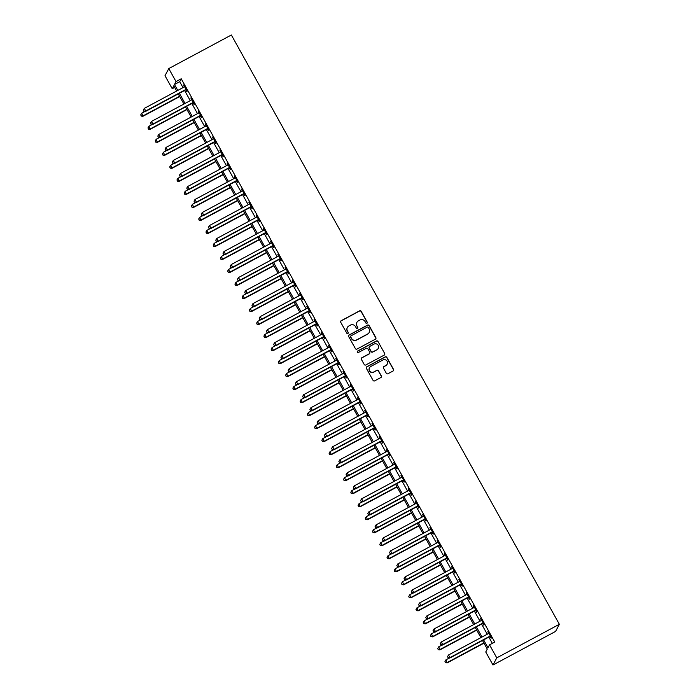 <?xml version="1.0" encoding="UTF-8"?>
<svg xmlns="http://www.w3.org/2000/svg" width="700" height="700" viewBox="0 0 700 700"><rect width="100%" height="100%" fill="white"/><g stroke="black" fill="none" stroke-linecap="round" stroke-linejoin="round"><path stroke-width="1.05" d="M366.931 323.269A0.823 0.805 27.9 0 0 367.246 322.166L361.2 311.308A1.173 1.155 27.9 0 0 359.608 310.835L341.18 320.723A1.173 1.155 27.9 0 0 340.725 322.297L346.771 333.156A0.823 0.805 27.9 0 0 348.215 333.156A0.823 0.805 27.9 0 0 348.206 332.386L347.419 330.977A3.762 3.701 27.9 0 1 348.88 325.955L350.411 325.124A3.762 3.701 27.9 0 1 355.512 326.637L356.291 328.046A0.823 0.805 27.9 0 0 357.735 328.046A0.823 0.805 27.9 0 0 357.726 327.276L356.939 325.868A3.762 3.701 27.9 0 1 358.4 320.845L359.931 320.023A3.762 3.701 27.9 0 1 365.033 321.536L365.811 322.936A0.823 0.805 27.9 0 0 366.931 323.269M367.194 323.033A0.823 0.805 27.9 0 0 367.141 322.359L361.104 311.5A1.173 1.155 27.9 0 0 359.502 311.027L341.075 320.915A1.173 1.155 27.9 0 0 340.664 321.291M348.154 333.244A0.823 0.805 27.9 0 0 348.101 332.579L347.419 330.977M357.674 328.142A0.823 0.805 27.9 0 0 357.621 327.469L356.939 325.868M386.321 373.284A1.173 1.155 27.9 0 0 387.914 373.756L393.085 370.983A1.173 1.155 27.9 0 0 393.54 369.408L386.829 357.35A1.173 1.155 27.9 0 0 385.236 356.877L366.809 366.765A1.173 1.155 27.9 0 0 366.354 368.331L373.065 380.398A1.173 1.155 27.9 0 0 374.658 380.87L380.896 377.519A1.173 1.155 27.9 0 0 381.351 375.944L378.481 370.781A1.173 1.155 27.9 0 0 376.889 370.309L373.791 371.971A3.141 3.089 27.9 0 1 369.495 367.762A3.141 3.089 27.9 0 1 370.746 366.502L382.882 359.993A3.141 3.089 27.9 0 1 387.179 364.201A3.141 3.089 27.9 0 1 385.928 365.461L383.906 366.546A1.173 1.155 27.9 0 0 383.451 368.121L386.321 373.284M176.024 81.585L181.239 78.785L494.751 642.058L489.536 644.849L496.773 657.869L559.361 624.295L231.359 35L168.779 68.574L176.024 81.585L174.492 84.481L177.791 90.414M375.392 339.194A1.173 1.155 27.9 0 0 375.848 337.627L369.136 325.57A1.173 1.155 27.9 0 0 367.544 325.098L349.116 334.976A1.173 1.155 27.9 0 0 348.661 336.551L355.373 348.609A1.173 1.155 27.9 0 0 356.965 349.081L375.392 339.194M377.983 341.46L384.694 353.517A1.173 1.155 27.9 0 1 384.239 355.092L365.811 364.971A1.173 1.155 27.9 0 1 364.219 364.499L361.349 359.345A1.173 1.155 27.9 0 1 361.804 357.77L369.276 353.762A1.173 1.155 27.9 0 0 369.731 352.188L367.824 348.766A1.173 1.155 27.9 0 0 366.231 348.294L358.453 352.467A0.823 0.805 27.9 0 1 357.324 351.365A0.823 0.805 27.9 0 1 357.656 351.033L376.39 340.988A1.173 1.155 27.9 0 1 377.983 341.46L384.694 353.517M181.239 78.785L179.707 81.681L183.006 87.623M184.607 90.493L190.251 100.634M191.852 103.504L197.496 113.645M199.097 116.515L204.741 126.665M206.334 129.535L211.986 139.676M213.579 142.546L219.231 152.696M220.824 155.558L226.476 165.707M228.069 168.577L233.713 178.719M235.314 181.589L240.957 191.739M242.559 194.6L248.203 204.75M249.804 207.62L255.447 217.761M257.04 220.631L262.692 230.781M264.285 233.651L269.938 243.793M271.53 246.662L277.183 256.804M278.775 259.674L284.419 269.824M286.02 272.694L291.664 282.835M293.265 285.705L298.909 295.855M300.51 298.716L306.154 308.866M307.746 311.736L313.399 321.877M314.991 324.748L320.644 334.898M322.236 337.759L327.889 347.909M329.481 350.779L335.125 360.92M336.726 363.79L342.37 373.94M343.971 376.81L349.615 386.951M351.216 389.821L356.86 399.963M358.453 402.832L364.105 412.983M365.697 415.852L371.35 425.994M372.942 428.864L378.595 439.014M380.188 441.875L385.831 452.025M387.433 454.895L393.076 465.036M394.678 467.906L400.321 478.056M401.922 480.918L407.566 491.067M409.159 493.938L414.811 504.079M416.404 506.949L422.056 517.099M423.649 519.969L429.301 530.11M430.894 532.98L436.537 543.121M438.139 545.991L443.783 556.141M445.384 559.011L451.028 569.153M452.629 572.023L458.273 582.173M459.865 585.034L465.517 595.184M467.11 598.054L472.762 608.195M474.355 611.065L480.008 621.215M481.6 624.085L487.244 634.226M488.845 637.096L492.327 643.352M185.929 89.95L186.874 91.639L187.127 91.157L183.654 84.91L184.258 86.94M193.174 102.961L194.119 104.65L194.373 104.169L190.89 97.921L191.502 99.96M200.419 115.972L201.355 117.67L201.617 117.189L198.135 110.941L198.748 112.971M207.664 128.992L208.6 130.681L208.854 130.2L205.38 123.953L205.984 125.982M214.9 142.004L215.845 143.701L216.099 143.211L212.625 136.972L213.229 139.002M222.145 155.015L223.09 156.713L223.344 156.231L219.87 149.984L220.474 152.014M229.39 168.035L230.335 169.724L230.589 169.242L227.115 162.995L227.719 165.025M236.635 181.046L237.58 182.744L237.834 182.263L234.36 176.015L234.964 178.045M243.88 194.058L244.825 195.755L245.079 195.274L241.596 189.026L242.209 191.056M251.125 207.077L252.061 208.766L252.324 208.285L248.841 202.037L249.454 204.076M258.37 220.089L259.306 221.786L259.56 221.305L256.086 215.058L256.69 217.088M265.606 233.109L266.551 234.797L266.805 234.316L263.331 228.069L263.935 230.099M272.851 246.12L273.796 247.809L274.05 247.328L270.576 241.08L271.18 243.119M280.096 259.131L281.041 260.829L281.295 260.348L277.821 254.1L278.425 256.13M287.341 272.151L288.286 273.84L288.54 273.359L285.066 267.111L285.67 269.141M294.586 285.162L295.531 286.86L295.785 286.37L292.303 280.131L292.915 282.161M301.831 298.174L302.767 299.871L303.03 299.39L299.547 293.142L300.16 295.172M309.076 311.194L310.012 312.882L310.266 312.401L306.793 306.154L307.396 308.184M316.312 324.205L317.257 325.902L317.511 325.421L314.037 319.174L314.641 321.204M323.558 337.216L324.502 338.914L324.756 338.433L321.283 332.185L321.886 334.215M330.803 350.236L331.748 351.925L332.001 351.444L328.527 345.196L329.131 347.235M338.047 363.248L338.993 364.945L339.246 364.464L335.773 358.216L336.376 360.246M345.293 376.267L346.238 377.956L346.491 377.475L343.009 371.227L343.621 373.257M352.537 389.279L353.474 390.967L353.736 390.486L350.254 384.239L350.866 386.277M359.783 402.29L360.719 403.988L360.973 403.506L357.499 397.259L358.102 399.289M367.019 415.31L367.964 416.999L368.217 416.517L364.744 410.27L365.348 412.3M374.264 428.321L375.209 430.019L375.463 429.529L371.989 423.29L372.592 425.32M381.509 441.332L382.454 443.03L382.707 442.549L379.234 436.301L379.838 438.331M388.754 454.352L389.699 456.041L389.953 455.56L386.479 449.312L387.082 451.343M395.999 467.364L396.944 469.061L397.197 468.58L393.715 462.332L394.328 464.363M403.244 480.375L404.18 482.073L404.442 481.591L400.96 475.344L401.572 477.374M410.489 493.395L411.425 495.084L411.679 494.602L408.205 488.355L408.809 490.394M417.725 506.406L418.67 508.104L418.924 507.623L415.45 501.375L416.054 503.405M424.97 519.426L425.915 521.115L426.169 520.634L422.695 514.386L423.299 516.416M432.215 532.438L433.16 534.135L433.414 533.645L429.94 527.398L430.544 529.436M439.46 545.449L440.405 547.146L440.659 546.665L437.185 540.418L437.789 542.447M446.705 558.469L447.65 560.157L447.904 559.676L444.421 553.429L445.034 555.459M453.95 571.48L454.886 573.178L455.149 572.696L451.666 566.449L452.279 568.479M461.195 584.491L462.131 586.189L462.385 585.707L458.911 579.46L459.515 581.49M468.431 597.511L469.376 599.2L469.63 598.719L466.156 592.471L466.76 594.51M475.676 610.523L476.621 612.22L476.875 611.739L473.401 605.491L474.005 607.521M482.921 623.534L483.866 625.231L484.12 624.75L480.646 618.503L481.25 620.532M490.166 636.554L491.111 638.242L491.365 637.761L487.891 631.514L488.495 633.553M482.501 640.5L487.279 649.093L485.748 651.989L492.992 665L555.572 631.426L559.361 624.295M174.659 87.421L172.235 88.716L164.999 75.705L168.779 68.574M492.992 665L496.773 657.869M483.63 639.896L487.996 647.745L489.536 644.849M179.393 93.284L185.036 103.434M186.638 106.304L192.281 116.445M193.883 119.315L199.526 129.465M201.119 132.326L206.771 142.476M208.364 145.346L214.016 155.487M215.609 158.357L221.252 168.508M222.854 171.369L228.498 181.519M230.099 184.389L235.743 194.53M237.344 197.4L242.987 207.55M244.589 210.42L250.233 220.561M251.825 223.431L257.477 233.572M259.07 236.443L264.723 246.593M266.315 249.463L271.959 259.604M273.56 262.474L279.204 272.624M280.805 275.485L286.449 285.635M288.05 288.505L293.694 298.646M295.295 301.516L300.939 311.666M302.531 314.527L308.184 324.678M309.776 327.547L315.429 337.689M317.021 340.559L322.665 350.709M324.266 353.579L329.91 363.72M331.511 366.59L337.155 376.731M338.756 379.601L344.4 389.751M346.001 392.621L351.645 402.762M353.238 405.632L358.89 415.783M360.483 418.644L366.135 428.794M367.727 431.664L373.371 441.805M374.973 444.675L380.616 454.825M382.217 457.695L387.861 467.836M389.463 470.706L395.106 480.847M396.707 483.718L402.351 493.867M403.944 496.738L409.596 506.879M411.189 509.749L416.841 519.899M418.434 522.76L424.078 532.91M425.679 535.78L431.322 545.921M432.924 548.791L438.567 558.941M440.169 561.803L445.812 571.952M447.414 574.822L453.058 584.964M454.65 587.834L460.302 597.984M461.895 600.854L467.548 610.995M469.14 613.865L474.784 624.006M476.385 626.876L482.029 637.026M176.662 91.026L173.775 85.829L172.235 88.716M480.9 637.63L475.256 627.489M473.655 624.619L468.011 614.469M466.419 611.599L460.766 601.457M459.174 598.587L453.521 588.438M451.929 585.576L446.276 575.426M444.684 572.556L439.04 562.415M437.439 559.545L431.795 549.395M430.194 546.525L424.55 536.384M422.949 533.514L417.305 523.372M415.713 520.503L410.06 510.352M408.467 507.483L402.815 497.341M401.223 494.471L395.57 484.321M393.977 481.46L388.334 471.31M386.733 468.44L381.089 458.299M379.488 455.429L373.844 445.279M372.243 442.418L366.599 432.267M365.006 429.398L359.354 419.256M357.761 416.386L352.109 406.236M350.516 403.366L344.864 393.225M343.271 390.355L337.627 380.214M336.026 377.344L330.382 367.194M328.781 364.324L323.137 354.183M321.536 351.312L315.892 341.162M314.3 338.301L308.648 328.151M307.055 325.281L301.402 315.14M299.81 312.27L294.158 302.12M292.565 299.259L286.921 289.109M285.32 286.239L279.676 276.098M278.075 273.227L272.431 263.078M270.83 260.207L265.186 250.066M263.594 247.196L257.941 237.055M256.349 234.185L250.696 224.035M249.104 221.165L243.451 211.024M241.859 208.154L236.215 198.004M234.614 195.143L228.97 184.992M227.369 182.123L221.725 171.981M220.124 169.111L214.48 158.961M212.888 156.1L207.235 145.95M205.643 143.08L199.99 132.939M198.398 130.069L192.745 119.919M191.153 117.049L185.509 106.907M183.907 104.038L178.264 93.896M179.707 81.681L174.492 84.481M356.842 322.446A3.762 3.701 27.9 0 0 356.842 326.06M347.322 327.556A3.762 3.701 27.9 0 0 347.314 331.17M375.804 338.817A1.173 1.155 27.9 0 0 375.743 337.82L369.031 325.762A1.173 1.155 27.9 0 0 367.439 325.29L349.011 335.169A1.173 1.155 27.9 0 0 348.6 335.554M368.331 327.46A0.823 0.805 27.9 0 0 367.211 327.127L351.041 335.808A0.823 0.805 27.9 0 0 350.717 336.91L351.54 338.389A3.762 3.701 27.9 0 0 356.641 339.902L367.701 333.97A3.762 3.701 27.9 0 0 369.154 328.939L368.331 327.46M350.665 336.236A0.823 0.805 27.9 0 0 350.613 337.102L350.717 336.91M369.145 332.561A3.762 3.701 27.9 0 1 367.596 334.162L356.536 340.095A3.762 3.701 27.9 0 1 351.444 338.581L350.613 337.102M384.65 354.707A1.173 1.155 27.9 0 0 384.589 353.71M369.688 353.386A1.173 1.155 27.9 0 1 369.171 353.955L361.699 357.963A1.173 1.155 27.9 0 0 361.287 358.339M377.877 341.652A1.173 1.155 27.9 0 0 376.285 341.18L357.551 351.225A0.823 0.805 27.9 0 0 357.28 351.47M377.029 349.598A3.141 3.089 27.9 0 0 377.694 344.671A3.141 3.089 27.9 0 0 373.984 344.129L369.714 346.421A1.173 1.155 27.9 0 0 369.259 347.996L371.166 351.418A1.173 1.155 27.9 0 0 372.759 351.89L376.924 349.79A3.141 3.089 27.9 0 0 378.236 348.434M369.197 346.999A1.173 1.155 27.9 0 0 369.154 348.189L369.259 347.996M376.924 349.79L372.654 352.082A1.173 1.155 27.9 0 1 371.061 351.61L369.154 348.189M387.126 364.297A3.141 3.089 27.9 0 1 385.822 365.654L383.801 366.739A1.173 1.155 27.9 0 0 383.39 367.115M369.442 367.859A3.141 3.089 27.9 0 0 373.695 372.164L373.791 371.971M381.316 377.142A1.173 1.155 27.9 0 0 381.255 376.136L378.376 370.974A1.173 1.155 27.9 0 0 376.784 370.501L373.695 372.164M393.496 370.606A1.173 1.155 27.9 0 0 393.435 369.6L386.724 357.543A1.173 1.155 27.9 0 0 385.131 357.07L366.704 366.957A1.173 1.155 27.9 0 0 366.293 367.334M145.066 111.422L141.741 113.207L142.931 116.288L179.742 96.547M141.321 115.903L140.744 114.861L141.216 116.095L143.194 115.806L179.594 96.285M140.744 114.861L141.741 113.207M142.931 116.288L141.216 116.095M186.183 89.46L186.025 89.478A1.199 1.181 27.9 0 0 185.588 89.618L145.749 110.994L144.296 108.386L184.144 87.01A1.199 1.181 27.9 0 0 184.494 86.73L184.59 86.608M186.419 89.889L185.763 89.968A1.199 1.181 27.9 0 0 185.334 90.099L145.486 111.475L145.749 110.994L143.876 111.081L143.299 110.04L143.876 111.081M143.78 111.274L145.486 111.475M144.296 108.386L143.299 110.04M152.311 124.434L148.986 126.219L150.176 129.308L186.979 109.559M148.566 128.914L147.989 127.872L148.461 129.106L150.43 128.826L186.839 109.296M147.989 127.872L148.986 126.219M150.176 129.308L148.461 129.106M159.556 137.454L156.231 139.239L157.421 142.319L194.224 122.579M155.811 141.934L155.234 140.893L155.706 142.126L157.675 141.838L194.075 122.308M155.234 140.893L156.231 139.239M157.421 142.319L155.706 142.126M166.801 150.465L163.476 152.25L164.666 155.339L201.469 135.59M163.056 154.945L162.47 153.904L162.951 155.138L164.92 154.849L201.32 135.327M162.47 153.904L163.476 152.25M164.666 155.339L162.951 155.138M193.428 102.48L193.27 102.498A1.199 1.181 27.9 0 0 192.832 102.629L152.994 124.005L151.541 121.398L191.389 100.03A1.199 1.181 27.9 0 0 191.73 99.741L191.835 99.619M193.664 102.909L193.008 102.979A1.199 1.181 27.9 0 0 192.579 103.11L152.731 124.486L152.994 124.005L151.121 124.093L150.544 123.051L151.121 124.093M151.016 124.285L152.731 124.486M151.541 121.398L150.544 123.051M200.673 115.491L200.506 115.509A1.199 1.181 27.9 0 0 200.077 115.64L160.23 137.016L158.786 134.418L198.634 113.041A1.199 1.181 27.9 0 0 198.975 112.761L199.08 112.63M200.909 115.92L200.252 115.99A1.199 1.181 27.9 0 0 199.824 116.13L159.976 137.498L160.23 137.016L158.366 137.112L157.789 136.071L158.366 137.112M158.261 137.305L159.976 137.498M158.786 134.418L157.789 136.071M207.918 128.511L207.751 128.529A1.199 1.181 27.9 0 0 207.322 128.66L167.475 150.036L166.031 147.429L205.87 126.053A1.199 1.181 27.9 0 0 206.22 125.773L206.325 125.65M208.154 128.931L207.498 129.01A1.199 1.181 27.9 0 0 207.069 129.141L167.221 150.518L167.475 150.036L165.611 150.124L165.034 149.082L165.611 150.124M165.506 150.316L167.221 150.518M166.031 147.429L165.034 149.082M174.037 163.476L170.713 165.261L171.911 168.35L208.714 148.601M170.301 167.956L169.715 166.915L170.196 168.149L172.165 167.869L208.565 148.339M169.715 166.915L170.713 165.261M171.911 168.35L170.196 168.149M215.162 141.523L214.996 141.54A1.199 1.181 27.9 0 0 214.567 141.671L174.72 163.048L173.276 160.449L213.115 139.072A1.199 1.181 27.9 0 0 213.465 138.784L213.57 138.661M215.399 141.951L214.742 142.021A1.199 1.181 27.9 0 0 214.314 142.153L174.466 163.529L174.72 163.048L172.856 163.135L172.27 162.094L172.856 163.135M172.751 163.327L174.466 163.529M173.276 160.449L172.27 162.094M181.282 176.496L177.957 178.281L179.156 181.361L215.959 161.621M177.537 180.976L176.96 179.935L177.441 181.169L179.41 180.88L215.81 161.359M176.96 179.935L177.957 178.281M179.156 181.361L177.441 181.169M188.528 189.508L185.202 191.293L186.393 194.381L223.204 174.633M184.782 193.987L184.205 192.946L184.686 194.18L186.655 193.9L223.055 174.37M184.205 192.946L185.202 191.293M186.393 194.381L184.686 194.18M195.773 202.528L192.447 204.304L193.638 207.393L230.449 187.653M192.028 206.999L191.45 205.957L191.923 207.191L193.9 206.911L230.3 187.381M191.45 205.957L192.447 204.304M193.638 207.393L191.923 207.191M203.018 215.539L199.692 217.324L200.883 220.404L237.685 200.664M199.273 220.019L198.695 218.977L199.168 220.211L201.136 219.923L237.545 200.401M198.695 218.977L199.692 217.324M200.883 220.404L199.168 220.211M210.263 228.55L206.938 230.335L208.127 233.424L244.93 213.675M206.518 233.03L205.94 231.989L206.412 233.223L208.381 232.943L244.781 213.412M205.94 231.989L206.938 230.335M208.127 233.424L206.412 233.223M222.399 154.534L222.241 154.551A1.199 1.181 27.9 0 0 221.812 154.691L181.965 176.059L180.513 173.46L220.36 152.084A1.199 1.181 27.9 0 0 220.71 151.804L220.815 151.673M222.644 154.963L221.987 155.032A1.199 1.181 27.9 0 0 221.55 155.173L181.711 176.54L181.965 176.059L180.101 176.155L179.515 175.114L180.101 176.155M179.996 176.347L181.711 176.54M180.513 173.46L179.515 175.114M229.644 167.554L229.486 167.571A1.199 1.181 27.9 0 0 229.057 167.702L189.21 189.079L187.758 186.471L227.605 165.095A1.199 1.181 27.9 0 0 227.955 164.815L228.051 164.692M229.889 167.974L229.233 168.053A1.199 1.181 27.9 0 0 228.795 168.184L188.956 189.56L189.21 189.079L187.338 189.166L186.76 188.125L187.338 189.166M187.241 189.359L188.956 189.56M187.758 186.471L186.76 188.125M236.889 180.565L236.731 180.582A1.199 1.181 27.9 0 0 236.294 180.714L196.455 202.09L195.002 199.491L234.85 178.115A1.199 1.181 27.9 0 0 235.2 177.826L235.296 177.704M237.125 180.994L236.469 181.064A1.199 1.181 27.9 0 0 236.04 181.195L196.192 202.571L196.455 202.09L194.582 202.178L194.005 201.145L194.582 202.178M194.486 202.379L196.192 202.571M195.002 199.491L194.005 201.145M244.134 193.576L243.976 193.594A1.199 1.181 27.9 0 0 243.539 193.734L203.7 215.101L202.248 212.502L242.095 191.126A1.199 1.181 27.9 0 0 242.436 190.846L242.541 190.724M244.37 194.005L243.714 194.075A1.199 1.181 27.9 0 0 243.285 194.215L203.438 215.591L203.7 215.101L201.827 215.197L201.25 214.156L201.827 215.197M201.722 215.39L203.438 215.591M202.248 212.502L201.25 214.156M251.379 206.596L251.213 206.614A1.199 1.181 27.9 0 0 250.784 206.745L210.936 228.121L209.492 225.514L249.34 204.146A1.199 1.181 27.9 0 0 249.681 203.857L249.786 203.735M251.615 207.025L250.959 207.095A1.199 1.181 27.9 0 0 250.53 207.226L210.683 228.602L210.936 228.121L209.072 228.209L208.495 227.168L209.072 228.209M208.968 228.401L210.683 228.602M209.492 225.514L208.495 227.168M217.508 241.57L214.183 243.355L215.373 246.435L252.175 226.695M213.763 246.041L213.176 245L213.657 246.234L215.626 245.954L252.026 226.424M213.176 245L214.183 243.355M215.373 246.435L213.657 246.234M258.624 219.607L258.457 219.625A1.199 1.181 27.9 0 0 258.029 219.756L218.181 241.132L216.737 238.534L256.576 217.157A1.199 1.181 27.9 0 0 256.926 216.869L257.031 216.746M258.86 220.036L258.204 220.106A1.199 1.181 27.9 0 0 257.775 220.237L217.928 241.614L218.181 241.132L216.317 241.229L215.74 240.188L216.317 241.229M216.213 241.421L217.928 241.614M216.737 238.534L215.74 240.188M224.744 254.581L221.419 256.366L222.617 259.446L259.42 239.706M221.008 259.061L220.421 258.02L220.903 259.254L222.871 258.965L259.271 239.444M220.421 258.02L221.419 256.366M222.617 259.446L220.903 259.254M265.869 232.619L265.703 232.636A1.199 1.181 27.9 0 0 265.274 232.776L225.426 254.152L223.982 251.545L263.821 230.169A1.199 1.181 27.9 0 0 264.171 229.889L264.276 229.766M266.105 233.047L265.449 233.126A1.199 1.181 27.9 0 0 265.02 233.257L225.172 254.634L225.426 254.152L223.562 254.24L222.976 253.199L223.562 254.24M223.457 254.432L225.172 254.634M223.982 251.545L222.976 253.199M231.989 267.592L228.664 269.377L229.862 272.466L266.665 252.718M228.244 272.072L227.666 271.031L228.148 272.265L230.116 271.985L266.516 252.455M227.666 271.031L228.664 269.377M229.862 272.466L228.148 272.265M273.105 245.639L272.947 245.656A1.199 1.181 27.9 0 0 272.519 245.787L232.671 267.164L231.219 264.556L271.066 243.189A1.199 1.181 27.9 0 0 271.416 242.9L271.521 242.777M273.35 246.068L272.694 246.138A1.199 1.181 27.9 0 0 272.256 246.269L232.418 267.645L232.671 267.164L230.807 267.251L230.221 266.21L230.807 267.251M230.703 267.444L232.418 267.645M231.219 264.556L230.221 266.21M239.234 280.613L235.909 282.398L237.099 285.477L273.91 265.738M235.489 285.092L234.911 284.051L235.392 285.285L237.361 284.996L273.761 265.466M234.911 284.051L235.909 282.398M237.099 285.477L235.392 285.285M280.35 258.65L280.192 258.668A1.199 1.181 27.9 0 0 279.764 258.799L239.916 280.175L238.464 277.576L278.311 256.2A1.199 1.181 27.9 0 0 278.661 255.92L278.757 255.789M280.595 259.079L279.939 259.149A1.199 1.181 27.9 0 0 279.501 259.289L239.662 280.656L239.916 280.175L238.044 280.271L237.466 279.23L238.044 280.271M237.947 280.464L239.662 280.656M238.464 277.576L237.466 279.23M246.479 293.624L243.154 295.409L244.344 298.498L281.155 278.749M242.734 298.104L242.156 297.062L242.629 298.296L244.598 298.007L281.006 278.486M242.156 297.062L243.154 295.409M244.344 298.498L242.629 298.296M287.595 271.67L287.438 271.688A1.199 1.181 27.9 0 0 287 271.819L247.161 293.195L245.709 290.588L285.556 269.211A1.199 1.181 27.9 0 0 285.906 268.931L286.002 268.809M287.831 272.09L287.175 272.169A1.199 1.181 27.9 0 0 286.746 272.3L246.899 293.676L247.161 293.195L245.289 293.283L244.711 292.241L245.289 293.283M245.193 293.475L246.899 293.676M245.709 290.588L244.711 292.241M253.724 306.635L250.399 308.42L251.589 311.509L288.391 291.769M249.979 311.115L249.401 310.074L249.874 311.308L251.843 311.027L288.251 291.498M249.401 310.074L250.399 308.42M251.589 311.509L249.874 311.308M294.84 284.681L294.683 284.699A1.199 1.181 27.9 0 0 294.245 284.83L254.406 306.206L252.954 303.608L292.801 282.231A1.199 1.181 27.9 0 0 293.142 281.942L293.248 281.82M295.076 285.11L294.42 285.18A1.199 1.181 27.9 0 0 293.991 285.311L254.144 306.688L254.406 306.206L252.534 306.294L251.956 305.252L252.534 306.294M252.429 306.486L254.144 306.688M252.954 303.608L251.956 305.252M260.969 319.655L257.644 321.44L258.834 324.52L295.636 304.78M257.224 324.135L256.646 323.094L257.119 324.328L259.088 324.039L295.488 304.517M256.646 323.094L257.644 321.44M258.834 324.52L257.119 324.328M268.214 332.666L264.88 334.451L266.079 337.54L302.881 317.791M264.469 337.146L263.882 336.105L264.364 337.339L266.332 337.059L302.733 317.529M263.882 336.105L264.88 334.451M266.079 337.54L264.364 337.339M275.45 345.686L272.125 347.463L273.324 350.551L310.126 330.811M271.714 350.158L271.127 349.116L271.609 350.35L273.578 350.07L309.977 330.54M271.127 349.116L272.125 347.463M273.324 350.551L271.609 350.35M282.695 358.697L279.37 360.483L280.569 363.562L317.371 343.822M278.95 363.178L278.373 362.136L278.854 363.37L280.822 363.081L317.223 343.56M278.373 362.136L279.37 360.483M280.569 363.562L278.854 363.37M289.94 371.709L286.615 373.494L287.805 376.582L324.616 356.834M286.195 376.189L285.618 375.148L286.099 376.381L288.067 376.101L324.467 356.571M285.618 375.148L286.615 373.494M287.805 376.582L286.099 376.381M297.185 384.729L293.86 386.514L295.05 389.594L331.861 369.854M293.44 389.2L292.863 388.159L293.335 389.401L295.304 389.113L331.713 369.582M292.863 388.159L293.86 386.514M295.05 389.594L293.335 389.401M304.43 397.74L301.105 399.525L302.295 402.614L339.098 382.865M300.685 402.22L300.108 401.179L300.58 402.412L302.549 402.124L338.957 382.602M300.108 401.179L301.105 399.525M302.295 402.614L300.58 402.412M311.675 410.751L308.35 412.536L309.54 415.625L346.342 395.876M307.93 415.231L307.352 414.19L307.825 415.424L309.794 415.144L346.194 395.614M307.352 414.19L308.35 412.536M309.54 415.625L307.825 415.424M318.92 423.771L315.586 425.556L316.785 428.636L353.588 408.896M315.175 428.251L314.589 427.21L315.07 428.444L317.039 428.155L353.439 408.625M314.589 427.21L315.586 425.556M316.785 428.636L315.07 428.444M326.156 436.783L322.831 438.567L324.03 441.656L360.832 421.908M322.42 441.262L321.834 440.221L322.315 441.455L324.284 441.175L360.684 421.645M321.834 440.221L322.831 438.567M324.03 441.656L322.315 441.455M333.401 449.802L330.076 451.579L331.275 454.668L368.078 434.928M329.656 454.274L329.079 453.233L329.56 454.466L331.529 454.186L367.929 434.656M329.079 453.233L330.076 451.579M331.275 454.668L329.56 454.466M340.646 462.814L337.321 464.599L338.511 467.679L375.322 447.939M336.901 467.294L336.324 466.252L336.805 467.486L338.774 467.198L375.174 447.676M336.324 466.252L337.321 464.599M338.511 467.679L336.805 467.486M347.891 475.825L344.566 477.61L345.756 480.699L382.567 460.95M344.146 480.305L343.569 479.264L344.041 480.498L346.01 480.218L382.419 460.688M343.569 479.264L344.566 477.61M345.756 480.699L344.041 480.498M355.136 488.845L351.811 490.63L353.001 493.71L389.804 473.97M351.391 493.316L350.814 492.275L351.286 493.509L353.255 493.229L389.664 473.699M350.814 492.275L351.811 490.63M353.001 493.71L351.286 493.509M362.381 501.856L359.056 503.641L360.246 506.721L397.049 486.981M358.636 506.336L358.059 505.295L358.531 506.529L360.5 506.24L396.9 486.719M358.059 505.295L359.056 503.641M360.246 506.721L358.531 506.529M369.626 514.867L366.293 516.653L367.491 519.741L404.294 499.992M365.881 519.347L365.295 518.306L365.776 519.54L367.745 519.26L404.145 499.73M365.295 518.306L366.293 516.653M367.491 519.741L365.776 519.54M376.863 527.887L373.537 529.673L374.736 532.753L411.539 513.012M373.126 532.359L372.54 531.317L373.021 532.56L374.99 532.271L411.39 512.741M372.54 531.317L373.537 529.673M374.736 532.753L373.021 532.56M384.108 540.899L380.783 542.684L381.981 545.773L418.784 526.024M380.363 545.379L379.785 544.337L380.266 545.571L382.235 545.282L418.635 525.761M379.785 544.337L380.783 542.684M381.981 545.773L380.266 545.571M302.085 297.692L301.919 297.71A1.199 1.181 27.9 0 0 301.49 297.85L261.642 319.217L260.199 316.619L300.046 295.243A1.199 1.181 27.9 0 0 300.387 294.963L300.493 294.831M302.321 298.121L301.665 298.191A1.199 1.181 27.9 0 0 301.236 298.331L261.389 319.699L261.642 319.217L259.779 319.314L259.201 318.273L259.779 319.314M259.674 319.506L261.389 319.699M260.199 316.619L259.201 318.273M309.33 310.713L309.164 310.73A1.199 1.181 27.9 0 0 308.735 310.861L268.887 332.238L267.444 329.63L307.283 308.254A1.199 1.181 27.9 0 0 307.632 307.974L307.738 307.851M309.566 311.141L308.91 311.211A1.199 1.181 27.9 0 0 308.481 311.342L268.634 332.719L268.887 332.238L267.024 332.325L266.446 331.284L267.024 332.325M266.919 332.517L268.634 332.719M267.444 329.63L266.446 331.284M316.575 323.724L316.409 323.741A1.199 1.181 27.9 0 0 315.98 323.873L276.132 345.249L274.689 342.65L314.527 321.274A1.199 1.181 27.9 0 0 314.877 320.985L314.983 320.863M316.811 324.152L316.155 324.223A1.199 1.181 27.9 0 0 315.726 324.354L275.879 345.73L276.132 345.249L274.269 345.345L273.683 344.304L274.269 345.345M274.164 345.537L275.879 345.73M274.689 342.65L273.683 344.304M323.811 336.735L323.654 336.752A1.199 1.181 27.9 0 0 323.225 336.892L283.377 358.26L281.925 355.661L321.773 334.285A1.199 1.181 27.9 0 0 322.123 334.005L322.227 333.882M324.056 337.164L323.4 337.234A1.199 1.181 27.9 0 0 322.963 337.374L283.124 358.75L283.377 358.26L281.514 358.356L280.928 357.315L281.514 358.356M281.409 358.549L283.124 358.75M281.925 355.661L280.928 357.315M331.056 349.755L330.899 349.773A1.199 1.181 27.9 0 0 330.47 349.904L290.623 371.28L289.17 368.672L329.017 347.305A1.199 1.181 27.9 0 0 329.368 347.016L329.464 346.894M331.301 350.184L330.645 350.254A1.199 1.181 27.9 0 0 330.207 350.385L290.369 371.761L290.623 371.28L288.75 371.368L288.172 370.326L288.75 371.368M288.654 371.56L290.369 371.761M289.17 368.672L288.172 370.326M338.301 362.766L338.144 362.784A1.199 1.181 27.9 0 0 337.706 362.915L297.868 384.291L296.415 381.692L336.262 360.316A1.199 1.181 27.9 0 0 336.613 360.027L336.709 359.905M338.537 363.195L337.881 363.265A1.199 1.181 27.9 0 0 337.453 363.396L297.605 384.773L297.868 384.291L295.995 384.387L295.418 383.346L295.995 384.387M295.899 384.58L297.605 384.773M296.415 381.692L295.418 383.346M345.546 375.777L345.389 375.804A1.199 1.181 27.9 0 0 344.951 375.935L305.113 397.311L303.66 394.704L343.507 373.328A1.199 1.181 27.9 0 0 343.849 373.047L343.954 372.925M345.783 376.206L345.126 376.285A1.199 1.181 27.9 0 0 344.697 376.416L304.85 397.793L305.113 397.311L303.24 397.399L302.662 396.358L303.24 397.399M303.135 397.591L304.85 397.793M303.66 394.704L302.662 396.358M352.791 388.797L352.625 388.815A1.199 1.181 27.9 0 0 352.196 388.946L312.349 410.322L310.905 407.715L350.752 386.348A1.199 1.181 27.9 0 0 351.094 386.059L351.199 385.936M353.027 389.226L352.371 389.296A1.199 1.181 27.9 0 0 351.942 389.428L312.095 410.804L312.349 410.322L310.485 410.41L309.908 409.369L310.485 410.41M310.38 410.602L312.095 410.804M310.905 407.715L309.908 409.369M360.036 401.809L359.87 401.826A1.199 1.181 27.9 0 0 359.441 401.966L319.594 423.334L318.15 420.735L357.989 399.359A1.199 1.181 27.9 0 0 358.339 399.079L358.444 398.947M360.273 402.238L359.616 402.308A1.199 1.181 27.9 0 0 359.188 402.447L319.34 423.815L319.594 423.334L317.73 423.43L317.152 422.389L317.73 423.43M317.625 423.623L319.34 423.815M318.15 420.735L317.152 422.389M367.281 414.829L367.115 414.846A1.199 1.181 27.9 0 0 366.686 414.977L326.839 436.354L325.395 433.746L365.234 412.37A1.199 1.181 27.9 0 0 365.584 412.09L365.689 411.967M367.517 415.249L366.861 415.328A1.199 1.181 27.9 0 0 366.433 415.459L326.585 436.835L326.839 436.354L324.975 436.441L324.389 435.4L324.975 436.441M324.87 436.634L326.585 436.835M325.395 433.746L324.389 435.4M374.517 427.84L374.36 427.858A1.199 1.181 27.9 0 0 373.931 427.989L334.084 449.365L332.631 446.766L372.479 425.39A1.199 1.181 27.9 0 0 372.829 425.101L372.934 424.979M374.762 428.269L374.106 428.339A1.199 1.181 27.9 0 0 373.669 428.47L333.83 449.846L334.084 449.365L332.22 449.452L331.634 448.411L332.22 449.452M332.115 449.645L333.83 449.846M332.631 446.766L331.634 448.411M381.762 440.851L381.605 440.869A1.199 1.181 27.9 0 0 381.176 441.009L341.329 462.376L339.876 459.778L379.724 438.401A1.199 1.181 27.9 0 0 380.074 438.121L380.17 437.99M382.007 441.28L381.351 441.35A1.199 1.181 27.9 0 0 380.914 441.49L341.075 462.858L341.329 462.376L339.456 462.472L338.879 461.431L339.456 462.472M339.36 462.665L341.075 462.858M339.876 459.778L338.879 461.431M389.007 453.871L388.85 453.889A1.199 1.181 27.9 0 0 388.412 454.02L348.574 475.396L347.121 472.789L386.969 451.412A1.199 1.181 27.9 0 0 387.319 451.133L387.415 451.01M389.244 454.3L388.588 454.37A1.199 1.181 27.9 0 0 388.159 454.501L348.311 475.877L348.574 475.396L346.701 475.484L346.124 474.442L346.701 475.484M346.605 475.676L348.311 475.877M347.121 472.789L346.124 474.442M396.252 466.883L396.095 466.9A1.199 1.181 27.9 0 0 395.658 467.031L355.819 488.407L354.366 485.809L394.214 464.433A1.199 1.181 27.9 0 0 394.555 464.144L394.66 464.021M396.489 467.311L395.832 467.381A1.199 1.181 27.9 0 0 395.404 467.512L355.556 488.889L355.819 488.407L353.946 488.504L353.369 487.463L353.946 488.504M353.841 488.696L355.556 488.889M354.366 485.809L353.369 487.463M403.498 479.894L403.331 479.911A1.199 1.181 27.9 0 0 402.902 480.051L363.055 501.419L361.611 498.82L401.459 477.444A1.199 1.181 27.9 0 0 401.8 477.164L401.905 477.041M403.734 480.323L403.078 480.401A1.199 1.181 27.9 0 0 402.649 480.532L362.801 501.909L363.055 501.419L361.191 501.515L360.614 500.474L361.191 501.515M361.086 501.707L362.801 501.909M361.611 498.82L360.614 500.474M410.743 492.914L410.576 492.931A1.199 1.181 27.9 0 0 410.148 493.062L370.3 514.439L368.856 511.831L408.695 490.464A1.199 1.181 27.9 0 0 409.045 490.175L409.15 490.052M410.979 493.343L410.322 493.412A1.199 1.181 27.9 0 0 409.894 493.544L370.046 514.92L370.3 514.439L368.436 514.526L367.859 513.485L368.436 514.526M368.331 514.719L370.046 514.92M368.856 511.831L367.859 513.485M417.988 505.925L417.821 505.942A1.199 1.181 27.9 0 0 417.392 506.074L377.545 527.45L376.101 524.851L415.94 503.475A1.199 1.181 27.9 0 0 416.29 503.186L416.395 503.064M418.224 506.354L417.567 506.424A1.199 1.181 27.9 0 0 417.139 506.564L377.291 527.931L377.545 527.45L375.681 527.546L375.095 526.505L375.681 527.546M375.576 527.739L377.291 527.931M376.101 524.851L375.095 526.505M425.224 518.936L425.066 518.962A1.199 1.181 27.9 0 0 424.637 519.094L384.79 540.47L383.338 537.863L423.185 516.486A1.199 1.181 27.9 0 0 423.535 516.206L423.64 516.084M425.469 519.365L424.812 519.444A1.199 1.181 27.9 0 0 424.375 519.575L384.536 540.951L384.79 540.47L382.926 540.558L382.34 539.516L382.926 540.558M382.821 540.75L384.536 540.951M383.338 537.863L382.34 539.516M391.352 553.91L388.027 555.695L389.217 558.784L426.029 539.035M387.608 558.39L387.03 557.349L387.511 558.582L389.48 558.303L425.88 538.773M387.03 557.349L388.027 555.695M389.217 558.784L387.511 558.582M432.469 531.956L432.311 531.974A1.199 1.181 27.9 0 0 431.882 532.105L392.035 553.481L390.582 550.874L430.43 529.506A1.199 1.181 27.9 0 0 430.78 529.218L430.876 529.095M432.714 532.385L432.058 532.455A1.199 1.181 27.9 0 0 431.62 532.586L391.781 553.962L392.035 553.481L390.162 553.569L389.585 552.528L390.162 553.569M390.066 553.761L391.781 553.962M390.582 550.874L389.585 552.528M398.598 566.93L395.273 568.715L396.463 571.795L433.274 552.055M394.852 571.41L394.275 570.369L394.748 571.602L396.716 571.314L433.125 551.784M394.275 570.369L395.273 568.715M396.463 571.795L394.748 571.602M439.714 544.968L439.556 544.985A1.199 1.181 27.9 0 0 439.119 545.125L399.28 566.492L397.828 563.894L437.675 542.517A1.199 1.181 27.9 0 0 438.025 542.238L438.121 542.106M439.95 545.396L439.294 545.466A1.199 1.181 27.9 0 0 438.865 545.606L399.017 566.974L399.28 566.492L397.408 566.589L396.83 565.548L397.408 566.589M397.311 566.781L399.017 566.974M397.828 563.894L396.83 565.548M405.842 579.941L402.517 581.726L403.707 584.815L440.51 565.066M402.098 584.421L401.52 583.38L401.993 584.614L403.961 584.334L440.37 564.804M401.52 583.38L402.517 581.726M403.707 584.815L401.993 584.614M446.959 557.988L446.801 558.005A1.199 1.181 27.9 0 0 446.364 558.136L406.525 579.512L405.072 576.905L444.92 555.529A1.199 1.181 27.9 0 0 445.261 555.249L445.366 555.126M447.195 558.407L446.539 558.486A1.199 1.181 27.9 0 0 446.11 558.617L406.262 579.994L406.525 579.512L404.652 579.6L404.075 578.559L404.652 579.6M404.547 579.793L406.262 579.994M405.072 576.905L404.075 578.559M413.088 592.961L409.762 594.738L410.953 597.826L447.755 578.086M409.342 597.433L408.765 596.391L409.238 597.625L411.206 597.345L447.606 577.815M408.765 596.391L409.762 594.738M410.953 597.826L409.238 597.625M454.204 570.999L454.037 571.016A1.199 1.181 27.9 0 0 453.609 571.148L413.761 592.524L412.317 589.925L452.165 568.549A1.199 1.181 27.9 0 0 452.506 568.26L452.611 568.137M454.44 571.428L453.784 571.497A1.199 1.181 27.9 0 0 453.355 571.629L413.507 593.005L413.761 592.524L411.898 592.611L411.32 591.57L411.898 592.611M411.793 592.804L413.507 593.005M412.317 589.925L411.32 591.57M420.332 605.972L416.999 607.758L418.197 610.837L455 591.097M416.588 610.452L416.001 609.411L416.483 610.645L418.451 610.356L454.851 590.835M416.001 609.411L416.999 607.758M418.197 610.837L416.483 610.645M461.449 584.01L461.282 584.028A1.199 1.181 27.9 0 0 460.854 584.168L421.006 605.535L419.562 602.936L459.401 581.56A1.199 1.181 27.9 0 0 459.751 581.28L459.856 581.157M461.685 584.439L461.029 584.509A1.199 1.181 27.9 0 0 460.6 584.649L420.752 606.016L421.006 605.535L419.142 605.631L418.565 604.59L419.142 605.631M419.037 605.824L420.752 606.016M419.562 602.936L418.565 604.59M427.569 618.984L424.244 620.769L425.442 623.858L462.245 604.109M423.832 623.464L423.246 622.423L423.727 623.656L425.696 623.376L462.096 603.846M423.246 622.423L424.244 620.769M425.442 623.858L423.727 623.656M468.694 597.03L468.528 597.048A1.199 1.181 27.9 0 0 468.099 597.179L428.251 618.555L426.808 615.947L466.646 594.58A1.199 1.181 27.9 0 0 466.996 594.291L467.101 594.169M468.93 597.459L468.274 597.529A1.199 1.181 27.9 0 0 467.845 597.66L427.998 619.036L428.251 618.555L426.387 618.642L425.801 617.601L426.387 618.642M426.283 618.835L427.998 619.036M426.808 615.947L425.801 617.601M434.814 632.004L431.489 633.789L432.688 636.869L469.49 617.129M431.069 636.475L430.491 635.434L430.973 636.668L432.941 636.387L469.341 616.858M430.491 635.434L431.489 633.789M432.688 636.869L430.973 636.668M475.93 610.041L475.773 610.059A1.199 1.181 27.9 0 0 475.344 610.19L435.496 631.566L434.044 628.968L473.891 607.591A1.199 1.181 27.9 0 0 474.241 607.303L474.346 607.18M476.175 610.47L475.519 610.54A1.199 1.181 27.9 0 0 475.081 610.671L435.243 632.048L435.496 631.566L433.632 631.663L433.046 630.621L433.632 631.663M433.527 631.855L435.243 632.048M434.044 628.968L433.046 630.621M442.059 645.015L438.734 646.8L439.924 649.88L476.735 630.14M438.314 649.495L437.736 648.454L438.217 649.688L440.186 649.399L476.586 629.878M437.736 648.454L438.734 646.8M439.924 649.88L438.217 649.688M483.175 623.053L483.017 623.07A1.199 1.181 27.9 0 0 482.589 623.21L442.741 644.577L441.289 641.979L481.136 620.602A1.199 1.181 27.9 0 0 481.486 620.322L481.582 620.2M483.42 623.481L482.764 623.56A1.199 1.181 27.9 0 0 482.326 623.691L442.488 645.067L442.741 644.577L440.869 644.674L440.291 643.633L440.869 644.674M440.773 644.866L442.488 645.067M441.289 641.979L440.291 643.633M449.304 658.026L445.979 659.811L447.169 662.9L483.98 643.151M445.559 662.506L444.981 661.465L445.454 662.699L447.422 662.419L483.831 642.889M444.981 661.465L445.979 659.811M447.169 662.9L445.454 662.699M490.42 636.072L490.262 636.09A1.199 1.181 27.9 0 0 489.825 636.221L449.986 657.597L448.534 654.99L488.381 633.622A1.199 1.181 27.9 0 0 488.731 633.334L488.827 633.211M490.656 636.501L490 636.571A1.199 1.181 27.9 0 0 489.571 636.702L449.724 658.079L449.986 657.597L448.114 657.685L447.536 656.644L448.114 657.685M448.017 657.878L449.724 658.079M448.534 654.99L447.536 656.644M186.025 89.478L185.763 89.968M185.588 89.618L185.334 90.099M193.27 102.498L193.008 102.979M192.832 102.629L192.579 103.11M200.506 115.509L200.252 115.99M200.077 115.64L199.824 116.13M207.751 128.529L207.498 129.01M207.322 128.66L207.069 129.141M214.996 141.54L214.742 142.021M214.567 141.671L214.314 142.153M222.241 154.551L221.987 155.032M221.812 154.691L221.55 155.173M229.486 167.571L229.233 168.053M229.057 167.702L228.795 168.184M236.731 180.582L236.469 181.064M236.294 180.714L236.04 181.195M243.976 193.594L243.714 194.075M243.539 193.734L243.285 194.215M251.213 206.614L250.959 207.095M250.784 206.745L250.53 207.226M258.457 219.625L258.204 220.106M258.029 219.756L257.775 220.237M265.703 232.636L265.449 233.126M265.274 232.776L265.02 233.257M272.947 245.656L272.694 246.138M272.519 245.787L272.256 246.269M280.192 258.668L279.939 259.149M279.764 258.799L279.501 259.289M287.438 271.688L287.175 272.169M287 271.819L286.746 272.3M294.683 284.699L294.42 285.18M294.245 284.83L293.991 285.311M301.919 297.71L301.665 298.191M301.49 297.85L301.236 298.331M309.164 310.73L308.91 311.211M308.735 310.861L308.481 311.342M316.409 323.741L316.155 324.223M315.98 323.873L315.726 324.354M323.654 336.752L323.4 337.234M323.225 336.892L322.963 337.374M330.899 349.773L330.645 350.254M330.47 349.904L330.207 350.385M338.144 362.784L337.881 363.265M337.706 362.915L337.453 363.396M345.389 375.804L345.126 376.285M344.951 375.935L344.697 376.416M352.625 388.815L352.371 389.296M352.196 388.946L351.942 389.428M359.87 401.826L359.616 402.308M359.441 401.966L359.188 402.447M367.115 414.846L366.861 415.328M366.686 414.977L366.433 415.459M374.36 427.858L374.106 428.339M373.931 427.989L373.669 428.47M381.605 440.869L381.351 441.35M381.176 441.009L380.914 441.49M388.85 453.889L388.588 454.37M388.412 454.02L388.159 454.501M396.095 466.9L395.832 467.381M395.658 467.031L395.404 467.512M403.331 479.911L403.078 480.401M402.902 480.051L402.649 480.532M410.576 492.931L410.322 493.412M410.148 493.062L409.894 493.544M417.821 505.942L417.567 506.424M417.392 506.074L417.139 506.564M425.066 518.962L424.812 519.444M424.637 519.094L424.375 519.575M432.311 531.974L432.058 532.455M431.882 532.105L431.62 532.586M439.556 544.985L439.294 545.466M439.119 545.125L438.865 545.606M446.801 558.005L446.539 558.486M446.364 558.136L446.11 558.617M454.037 571.016L453.784 571.497M453.609 571.148L453.355 571.629M461.282 584.028L461.029 584.509M460.854 584.168L460.6 584.649M468.528 597.048L468.274 597.529M468.099 597.179L467.845 597.66M475.773 610.059L475.519 610.54M475.344 610.19L475.081 610.671M483.017 623.07L482.764 623.56M482.589 623.21L482.326 623.691M490.262 636.09L490 636.571M489.825 636.221L489.571 636.702"/></g></svg>
